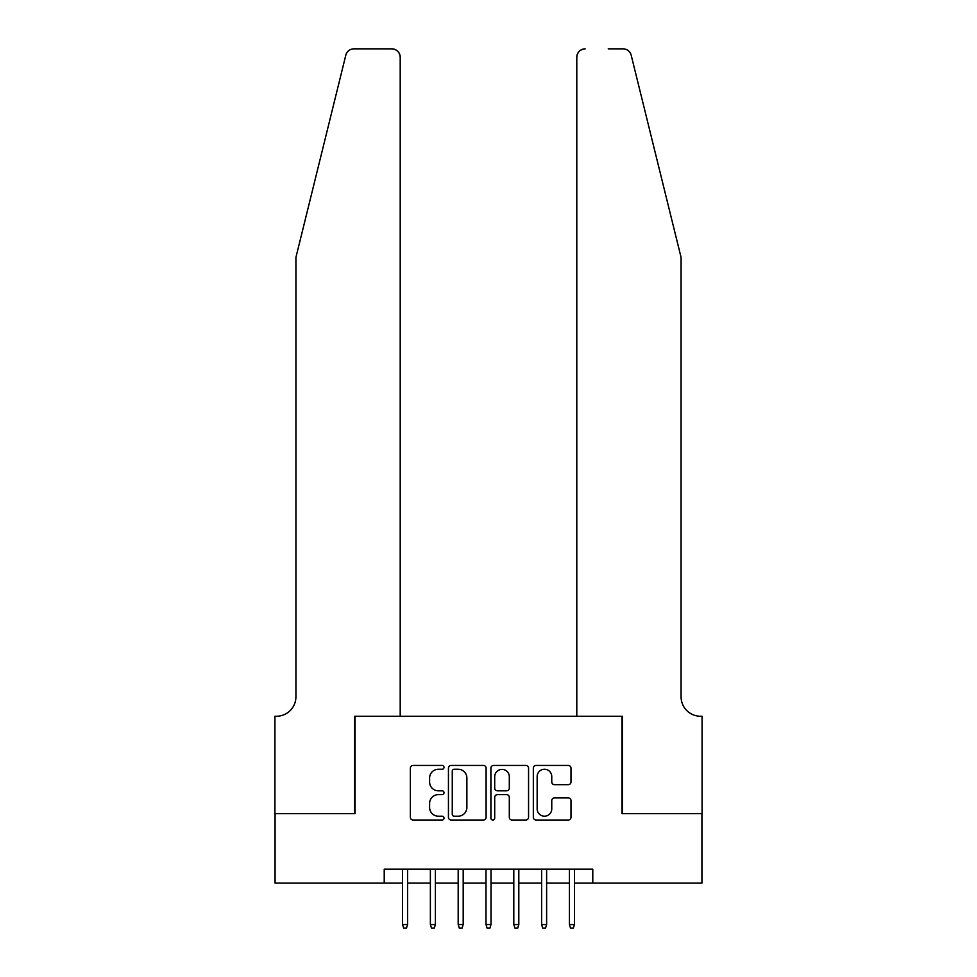 <?xml version="1.0" encoding="UTF-8"?>
<svg xmlns="http://www.w3.org/2000/svg" width="977" height="977" viewBox="0 0 977 977"><rect width="100%" height="100%" fill="white"/><g stroke="black" fill="none" stroke-linecap="round" stroke-linejoin="round"><path stroke-width="1.47" d="M444.01 767.336A1.905 1.905 0 0 0 442.092 765.431L413.1 765.431A2.736 2.736 0 0 0 410.364 768.154L410.364 817.285A2.736 2.736 0 0 0 413.1 820.021L442.092 820.021A1.905 1.905 0 0 0 444.01 818.103A1.905 1.905 0 0 0 442.092 816.198L438.343 816.198A8.732 8.732 0 0 1 429.611 807.466L429.611 803.363A8.732 8.732 0 0 1 438.343 794.631L442.092 794.631A1.905 1.905 0 0 0 444.01 792.726A1.905 1.905 0 0 0 442.092 790.808L438.343 790.808A8.732 8.732 0 0 1 429.611 782.076L429.611 777.985A8.732 8.732 0 0 1 438.343 769.253L442.092 769.253A1.905 1.905 0 0 0 444.01 767.336M568.272 784.665A2.736 2.736 0 0 0 570.995 781.942L570.995 768.154A2.736 2.736 0 0 0 568.272 765.431L536.068 765.431A2.736 2.736 0 0 0 533.332 768.154L533.332 817.285A2.736 2.736 0 0 0 536.068 820.021L568.272 820.021A2.736 2.736 0 0 0 570.995 817.285L570.995 800.639A2.736 2.736 0 0 0 568.272 797.904L554.484 797.904A2.736 2.736 0 0 0 551.761 800.639L551.761 808.895A7.303 7.303 0 0 1 544.458 816.198A7.303 7.303 0 0 1 537.155 808.895L537.155 776.556A7.303 7.303 0 0 1 544.458 769.253A7.303 7.303 0 0 1 551.761 776.556L551.761 781.942A2.736 2.736 0 0 0 554.484 784.665L568.272 784.665M384.217 883.098L275.074 883.098L275.074 813.585L355.017 813.585L355.017 716.251L621.983 716.251L621.983 813.585L701.926 813.585L701.926 883.098L592.783 883.098L592.783 869.2L384.217 869.2L384.217 883.098L402.573 883.098M486.106 768.154A2.736 2.736 0 0 0 483.383 765.431L451.179 765.431A2.736 2.736 0 0 0 448.443 768.154L448.443 817.285A2.736 2.736 0 0 0 451.179 820.021L483.383 820.021A2.736 2.736 0 0 0 486.106 817.285L486.106 768.154M493.617 765.431L525.821 765.431A2.736 2.736 0 0 1 528.557 768.154L528.557 817.285A2.736 2.736 0 0 1 525.821 820.021L512.046 820.021A2.736 2.736 0 0 1 509.31 817.285L509.31 797.366A2.736 2.736 0 0 0 506.587 794.631L497.44 794.631A2.736 2.736 0 0 0 494.704 797.366L494.704 818.103A1.905 1.905 0 0 1 492.799 820.021A1.905 1.905 0 0 1 490.894 818.103L490.894 768.154A2.736 2.736 0 0 1 493.617 765.431M407.58 883.098L430.381 883.098M435.388 883.098L458.189 883.098M463.196 883.098L485.996 883.098M491.004 883.098L513.804 883.098M518.811 883.098L541.612 883.098M546.619 883.098L569.42 883.098M574.427 883.098L592.783 883.098M454.171 769.253A1.905 1.905 0 0 0 452.266 771.158L452.266 814.293A1.905 1.905 0 0 0 454.171 816.198L458.128 816.198A8.732 8.732 0 0 0 466.872 807.466L466.872 777.985A8.732 8.732 0 0 0 458.128 769.253L454.171 769.253M509.31 776.691A7.303 7.303 0 0 0 502.007 769.387A7.303 7.303 0 0 0 494.704 776.691L494.704 788.085A2.736 2.736 0 0 0 497.44 790.808L506.587 790.808A2.736 2.736 0 0 0 509.31 788.085L509.31 776.691M402.573 924.535L403.684 928.15L406.469 928.15L407.58 924.535L402.573 924.535L402.573 869.2M407.58 924.535L407.58 869.2M345.809 55.2C347.934 50.621 347.934 50.621 345.809 55.2C347.934 50.621 347.934 50.621 345.809 55.2L295.921 257.415L295.921 696.784A19.467 19.467 0 0 1 276.467 716.251L274.928 716.251L274.928 813.585L354.602 813.585L354.602 716.251L400.204 716.251L400.204 57.191A8.341 8.341 0 0 0 391.862 48.85L353.906 48.85A8.341 8.341 0 0 0 345.809 55.2M368.781 48.85L391.862 48.85C396.894 49.375 399.678 52.16 400.204 57.191L400.204 716.251M295.921 696.784A19.467 19.467 0 0 1 276.467 716.251M665.777 195.412L631.191 55.2C629.066 50.621 629.066 50.621 631.191 55.2C629.066 50.621 629.066 50.621 631.191 55.2L681.079 257.415L681.079 696.784A19.467 19.467 0 0 0 700.533 716.251L702.072 716.251L702.072 813.585L622.398 813.585L622.398 716.251L576.796 716.251L576.796 57.191L576.796 716.251M608.219 48.85L623.094 48.85A8.341 8.341 0 0 1 631.191 55.2M585.138 48.85A8.341 8.341 0 0 0 576.796 57.191C577.322 52.16 580.106 49.375 585.138 48.85M681.079 696.784A19.467 19.467 0 0 0 700.533 716.251M430.381 924.535L431.492 928.15L434.276 928.15L435.388 924.535L430.381 924.535L430.381 869.2M435.388 924.535L435.388 869.2M458.189 924.535L459.3 928.15L462.084 928.15L463.196 924.535L458.189 924.535L458.189 869.2M463.196 924.535L463.196 869.2M485.996 924.535L487.108 928.15L489.892 928.15L491.004 924.535L485.996 924.535L485.996 869.2M491.004 924.535L491.004 869.2M513.804 924.535L514.916 928.15L517.7 928.15L518.811 924.535L513.804 924.535L513.804 869.2M518.811 924.535L518.811 869.2M541.612 924.535L542.723 928.15L545.508 928.15L546.619 924.535L541.612 924.535L541.612 869.2M546.619 924.535L546.619 869.2M569.42 924.535L570.531 928.15L573.316 928.15L574.427 924.535L569.42 924.535L569.42 869.2M574.427 924.535L574.427 869.2"/></g></svg>
